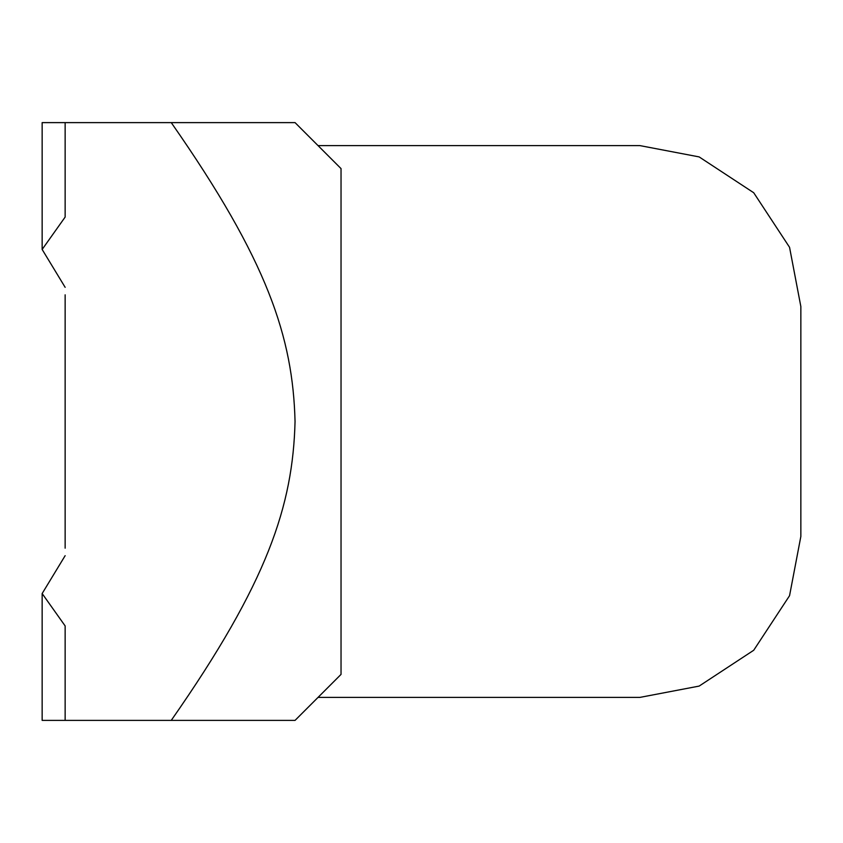 <?xml version="1.0" encoding="UTF-8"?>
<svg xmlns="http://www.w3.org/2000/svg" width="843" height="843" viewBox="0 0 843 843"><rect width="100%" height="100%" fill="white"/><g stroke="black" fill="none" stroke-linecap="round" stroke-linejoin="round"><path stroke-width="1.26" d="M318.043 697.393L639.911 697.393L699.153 686.086L753.716 650.259L789.554 595.695L800.85 536.454L800.85 306.546L789.554 247.305L753.716 192.741L699.153 156.914L639.911 145.607L318.043 145.607M800.85 306.546L789.554 247.305L753.716 192.741L699.153 156.914L639.911 145.607M639.911 697.393L699.153 686.086L753.716 650.259L789.554 595.695L800.85 536.454M65.143 548.182L65.143 294.818M42.15 720.386L65.143 720.386L65.143 625.928L42.15 593.546L42.15 720.386M65.143 122.614L42.15 122.614L42.15 249.454L65.143 217.072L65.143 122.614L295.05 122.614L171.245 122.614C267.842 260.93 292.9 337.411 295.05 421.5C292.9 505.589 267.842 582.07 171.245 720.386L295.05 720.386L341.036 674.4L341.036 168.6L295.05 122.614M65.143 287.315L42.15 249.454M42.15 593.546L65.143 555.685M65.143 720.386L171.245 720.386"/></g></svg>
